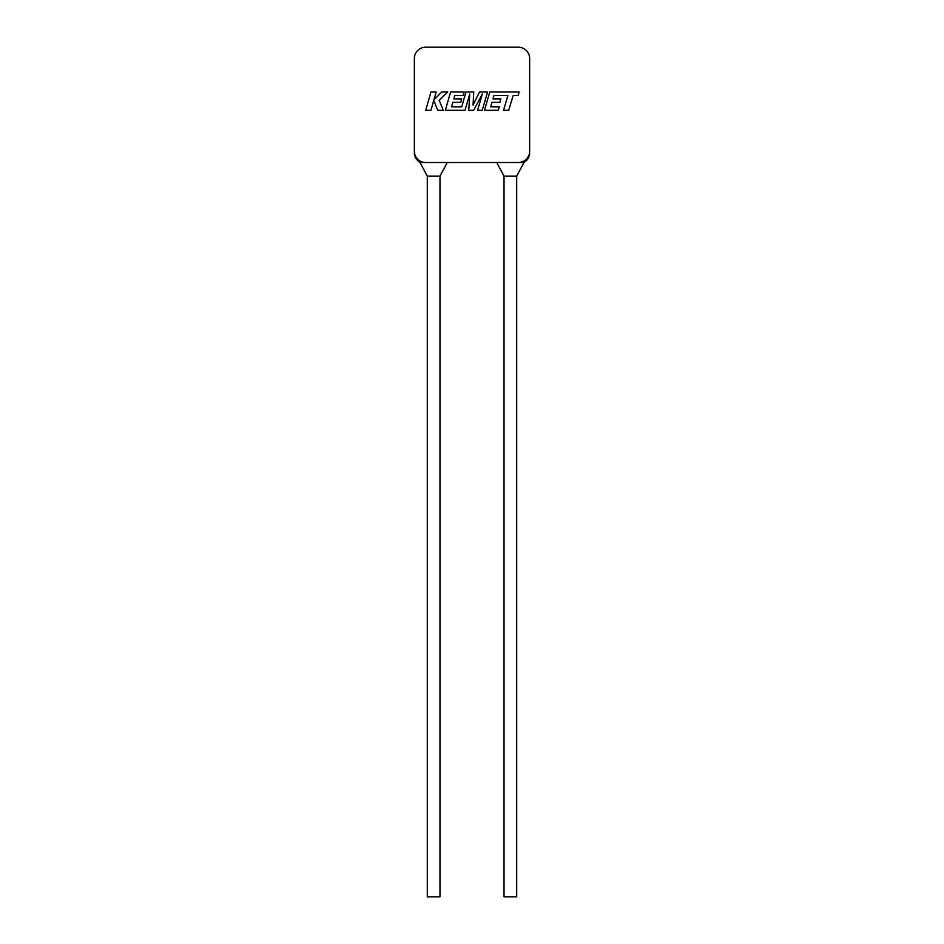 <?xml version="1.0" encoding="UTF-8"?>
<svg xmlns="http://www.w3.org/2000/svg" width="944" height="944" viewBox="0 0 944 944"><rect width="100%" height="100%" fill="white"/><g stroke="black" fill="none" stroke-linecap="round" stroke-linejoin="round"><path stroke-width="0.71" stroke-dasharray="4.72 3.54" d="M516.71 896.8L504.013 896.8M504.013 176.127L516.71 176.127M420.021 162.51L523.979 162.51M427.29 896.8L439.987 896.8M427.29 176.127L439.987 176.127M518.303 162.51C529.903 160.114 528.947 154.733 529.655 151.158C528.982 154.757 529.796 160.185 518.303 162.51A11.352 11.352 0 0 0 529.655 151.158A11.352 11.352 0 0 1 518.303 162.51A11.352 11.352 0 0 0 529.655 151.158L529.655 58.552A11.352 11.352 0 0 0 518.303 47.2L425.697 47.2A11.352 11.352 0 0 0 414.345 58.552L414.345 151.158A11.352 11.352 0 0 0 425.697 162.51A11.352 11.352 0 0 1 414.345 151.158A11.352 11.352 0 0 0 425.697 162.51C420.151 163.1 416.363 159.312 414.345 151.158C415.124 159.925 421.649 162.698 425.697 162.51M493.972 95.486L507.919 95.533L503.53 110.306L508.722 110.306L513.135 95.533L518.15 95.533L519.165 91.993L489.783 91.993L484.414 110.306L498.208 110.306L499.329 106.814L490.715 106.814L492.013 102.271L499.872 102.271L500.839 98.884L492.98 98.884L493.972 95.486M487.576 91.993L479.54 91.993L473.062 105.079L473.758 91.993L465.97 91.993L461.71 106.814L451.562 106.814L452.86 102.271L460.707 102.271L461.675 98.884L453.816 98.884L454.807 95.486L463.15 95.486L464.141 91.993L450.618 91.993L445.344 110.306L465.014 110.306L469.746 94.011L468.767 110.306L473.64 110.306L482.36 93.928L477.57 110.306L482.207 110.306L487.576 91.993M430.96 91.993L425.697 110.306L430.936 110.306L433.744 100.359L437.756 110.306L443.302 110.306L439.184 100.359L447.727 91.993L441.709 91.993L433.933 99.804L436.163 91.993L430.96 91.993"/><path stroke-width="1.42" d="M504.013 176.127L504.013 896.8L516.71 896.8L516.71 176.127L504.013 176.127L496.745 162.51M516.71 176.127L523.979 162.51L518.303 162.51A11.352 11.352 0 0 0 529.655 151.158L529.655 58.552A11.352 11.352 0 0 0 518.303 47.2L425.697 47.2A11.352 11.352 0 0 0 414.345 58.552L414.345 151.158C414.345 152.763 414.345 152.763 414.345 151.158A11.352 11.352 0 0 0 425.697 162.51L420.021 162.51C416.092 159.713 414.204 156.433 414.345 152.68M427.29 176.127L439.987 176.127L439.987 896.8L427.29 896.8L427.29 176.127L420.021 162.51M439.987 176.127L447.255 162.51M529.655 151.158C529.655 152.763 529.655 152.763 529.655 151.158M425.697 162.51L518.303 162.51M493.972 95.486L507.919 95.533L503.53 110.306L508.722 110.306L513.135 95.533L518.15 95.533L519.165 91.993L489.783 91.993L484.414 110.306L498.208 110.306L499.329 106.814L490.715 106.814L492.013 102.271L499.872 102.271L500.839 98.884L492.98 98.884L493.972 95.486M487.576 91.993L479.54 91.993L473.062 105.079L473.758 91.993L465.97 91.993L461.71 106.814L451.562 106.814L452.86 102.271L460.707 102.271L461.675 98.884L453.816 98.884L454.807 95.486L463.15 95.486L464.141 91.993L450.618 91.993L445.344 110.306L465.014 110.306L469.746 94.011L468.767 110.306L473.64 110.306L482.36 93.928L477.57 110.306L482.207 110.306L487.576 91.993M430.96 91.993L425.697 110.306L430.936 110.306L433.744 100.359L437.756 110.306L443.302 110.306L439.184 100.359L447.727 91.993L441.709 91.993L433.933 99.804L436.163 91.993L430.96 91.993M523.979 162.51C527.613 160.232 529.501 156.964 529.655 152.68"/></g></svg>
